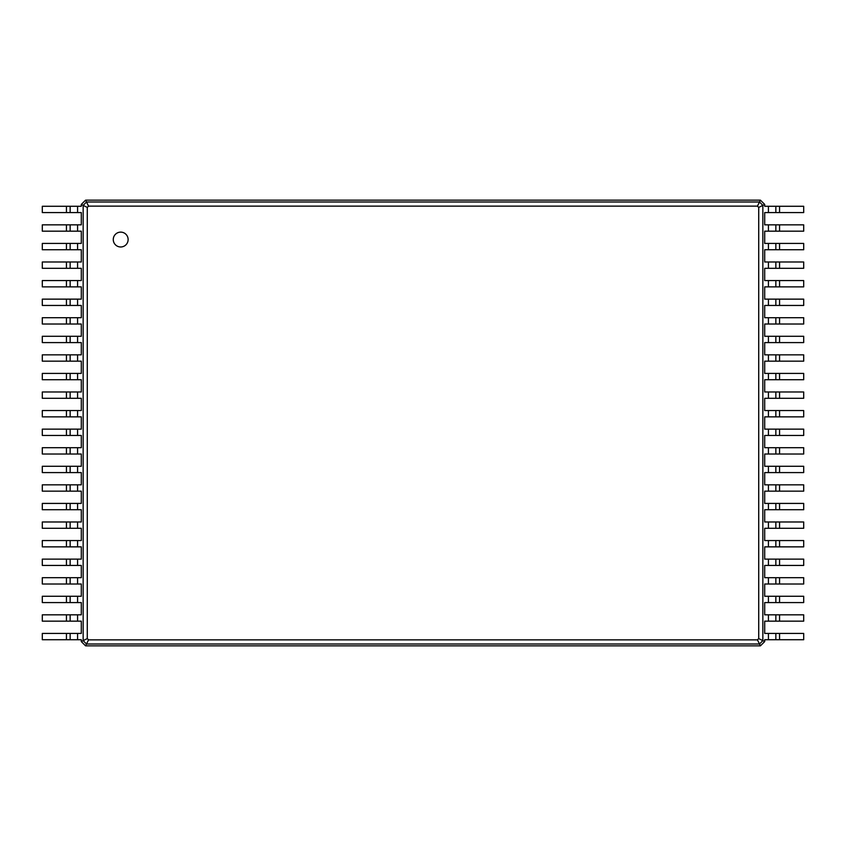 <?xml version="1.0" encoding="UTF-8"?>
<svg xmlns="http://www.w3.org/2000/svg" width="846" height="846" viewBox="0 0 846 846"><rect width="100%" height="100%" fill="white"/><g stroke="black" fill="none" stroke-linecap="round" stroke-linejoin="round"><path stroke-width="1.27" d="M779.557 206.276L779.557 212.589L803.7 212.589L803.7 206.276L764.699 206.276L764.699 204.425L762.849 205.356L762.849 640.644L758.725 638.593L757.445 639.872L88.555 639.872L87.275 638.593L87.275 207.407L88.555 206.128L757.445 206.128L758.725 207.407L758.725 638.593M779.557 212.589L764.699 212.589L764.699 224.846L768.411 224.846L768.411 231.17L764.699 231.17L764.699 243.426L768.411 243.426L768.411 249.739L764.699 249.739L764.699 261.996L768.411 261.996L768.411 268.309L764.699 268.309L764.699 280.565L768.411 280.565L768.411 286.879L764.699 286.879L764.699 299.135L768.411 299.135L768.411 305.448L764.699 305.448L764.699 317.705L768.411 317.705L768.411 324.018L764.699 324.018L764.699 336.274L768.411 336.274L768.411 342.588L764.699 342.588L764.699 354.844L768.411 354.844L768.411 361.157L764.699 361.157L764.699 373.414L768.411 373.414L768.411 379.727L764.699 379.727L764.699 391.984L768.411 391.984L768.411 398.297L764.699 398.297L764.699 410.553L768.411 410.553L768.411 416.867L764.699 416.867L764.699 429.134L768.411 429.134L768.411 435.447L764.699 435.447L764.699 447.703L768.411 447.703L768.411 454.016L764.699 454.016L764.699 466.273L768.411 466.273L768.411 472.586L764.699 472.586L764.699 484.843L768.411 484.843L768.411 491.156L764.699 491.156L764.699 503.412L768.411 503.412L768.411 509.726L764.699 509.726L764.699 521.982L768.411 521.982L768.411 528.295L764.699 528.295L764.699 540.552L768.411 540.552L768.411 546.865L764.699 546.865L764.699 559.121L768.411 559.121L768.411 565.435L764.699 565.435L764.699 577.691L768.411 577.691L768.411 584.004L764.699 584.004L764.699 596.261L768.411 596.261L768.411 602.574L764.699 602.574L764.699 614.831L768.411 614.831L768.411 621.154L764.699 621.154L764.699 633.411L768.411 633.411L768.411 639.724L764.699 639.724L764.699 641.575L760.427 645.847L85.573 645.847L81.301 641.575L81.301 639.724L77.589 639.724L77.589 633.411L81.301 633.411L81.301 621.154L77.589 621.154L77.589 614.831L81.301 614.831L81.301 602.574L77.589 602.574L77.589 596.261L81.301 596.261L81.301 584.004L77.589 584.004L77.589 577.691L81.301 577.691L81.301 565.435L77.589 565.435L77.589 559.121L81.301 559.121L81.301 546.865L77.589 546.865L77.589 540.552L81.301 540.552L81.301 528.295L77.589 528.295L77.589 521.982L81.301 521.982L81.301 509.726L77.589 509.726L77.589 503.412L81.301 503.412L81.301 491.156L77.589 491.156L77.589 484.843L81.301 484.843L81.301 472.586L77.589 472.586L77.589 466.273L81.301 466.273L81.301 454.016L77.589 454.016L77.589 447.703L81.301 447.703L81.301 435.447L77.589 435.447L77.589 429.134L81.301 429.134L81.301 416.867L77.589 416.867L77.589 410.553L81.301 410.553L81.301 398.297L77.589 398.297L77.589 391.984L81.301 391.984L81.301 379.727L77.589 379.727L77.589 373.414L81.301 373.414L81.301 361.157L77.589 361.157L77.589 354.844L81.301 354.844L81.301 342.588L77.589 342.588L77.589 336.274L81.301 336.274L81.301 324.018L77.589 324.018L77.589 317.705L81.301 317.705L81.301 305.448L77.589 305.448L77.589 299.135L81.301 299.135L81.301 286.879L77.589 286.879L77.589 280.565L81.301 280.565L81.301 268.309L77.589 268.309L77.589 261.996L81.301 261.996L81.301 249.739L77.589 249.739L77.589 243.426L81.301 243.426L81.301 231.17L77.589 231.17L77.589 224.846L81.301 224.846L81.301 212.589L77.589 212.589L77.589 206.276L81.301 206.276L81.301 204.425L85.573 200.153L760.427 200.153L764.699 204.425M775.845 206.276L775.845 212.589L775.845 206.276M760.427 200.153L759.497 202.004L762.849 205.356L758.725 207.407M779.557 224.846L779.557 231.17L803.7 231.17L803.7 224.846L768.411 224.846M768.411 633.411L803.7 633.411L803.7 639.724L768.411 639.724M764.699 641.575L762.849 640.644L759.497 643.996L757.445 639.872M768.411 614.831L803.7 614.831L803.7 621.154L768.411 621.154M779.557 231.17L768.411 231.17M779.557 243.426L779.557 249.739L803.7 249.739L803.7 243.426L768.411 243.426M768.411 596.261L803.7 596.261L803.7 602.574L768.411 602.574M779.557 249.739L768.411 249.739M779.557 261.996L779.557 268.309L803.7 268.309L803.7 261.996L768.411 261.996M768.411 577.691L803.7 577.691L803.7 584.004L768.411 584.004M779.557 268.309L768.411 268.309M779.557 280.565L779.557 286.879L803.7 286.879L803.7 280.565L768.411 280.565M768.411 559.121L803.7 559.121L803.7 565.435L768.411 565.435M779.557 286.879L768.411 286.879M779.557 299.135L779.557 305.448L803.7 305.448L803.7 299.135L768.411 299.135M768.411 540.552L803.7 540.552L803.7 546.865L768.411 546.865M779.557 305.448L768.411 305.448M779.557 317.705L779.557 324.018L803.7 324.018L803.7 317.705L768.411 317.705M768.411 521.982L803.7 521.982L803.7 528.295L768.411 528.295M779.557 324.018L768.411 324.018M779.557 336.274L779.557 342.588L803.7 342.588L803.7 336.274L768.411 336.274M768.411 503.412L803.7 503.412L803.7 509.726L768.411 509.726M779.557 342.588L768.411 342.588M779.557 354.844L779.557 361.157L803.7 361.157L803.7 354.844L768.411 354.844M768.411 484.843L803.7 484.843L803.7 491.156L768.411 491.156M779.557 361.157L768.411 361.157M779.557 373.414L779.557 379.727L803.7 379.727L803.7 373.414L768.411 373.414M768.411 466.273L803.7 466.273L803.7 472.586L768.411 472.586M779.557 379.727L768.411 379.727M779.557 391.984L779.557 398.297L803.7 398.297L803.7 391.984L768.411 391.984M768.411 447.703L803.7 447.703L803.7 454.016L768.411 454.016M779.557 398.297L768.411 398.297M779.557 410.553L779.557 416.867L803.7 416.867L803.7 410.553L768.411 410.553M768.411 429.134L803.7 429.134L803.7 435.447L768.411 435.447M779.557 416.867L768.411 416.867M85.573 200.153L86.504 202.004L759.497 202.004L757.445 206.128M120.703 246.979A7.424 7.424 0 0 0 127.133 235.844A7.424 7.424 0 0 0 114.263 235.844A7.424 7.424 0 0 0 120.703 246.979M775.845 224.846L775.845 231.17L775.845 224.846M760.427 645.847L759.497 643.996L86.504 643.996L83.151 640.644L83.151 205.356L86.504 202.004L88.555 206.128M775.845 633.411L775.845 639.724L775.845 633.411M775.845 614.831L775.845 621.154L775.845 614.831M775.845 243.426L775.845 249.739L775.845 243.426M775.845 596.261L775.845 602.574L775.845 596.261M775.845 261.996L775.845 268.309L775.845 261.996M775.845 577.691L775.845 584.004L775.845 577.691M775.845 280.565L775.845 286.879L775.845 280.565M775.845 559.121L775.845 565.435M775.845 299.135L775.845 305.448L775.845 299.135M775.845 540.552L775.845 546.865L775.845 540.552M775.845 317.705L775.845 324.018L775.845 317.705M775.845 521.982L775.845 528.295L775.845 521.982M775.845 336.274L775.845 342.588L775.845 336.274M775.845 503.412L775.845 509.726L775.845 503.412M775.845 354.844L775.845 361.157L775.845 354.844M775.845 484.843L775.845 491.156L775.845 484.843M775.845 373.414L775.845 379.727L775.845 373.414M775.845 466.273L775.845 472.586L775.845 466.273M775.845 391.984L775.845 398.297L775.845 391.984M775.845 447.703L775.845 454.016L775.845 447.703M775.845 410.553L775.845 416.867L775.845 410.553M775.845 429.134L775.845 435.447L775.845 429.134M81.301 204.425L87.275 207.407M81.301 641.575L87.275 638.593M85.573 645.847L88.555 639.872M66.443 639.724L66.443 633.411L42.3 633.411L42.3 639.724L77.589 639.724M77.589 212.589L42.3 212.589L42.3 206.276L77.589 206.276M66.443 633.411L77.589 633.411M66.443 621.154L66.443 614.831L42.3 614.831L42.3 621.154L77.589 621.154M77.589 231.17L42.3 231.17L42.3 224.846L77.589 224.846M66.443 614.831L77.589 614.831M66.443 602.574L66.443 596.261L42.3 596.261L42.3 602.574L77.589 602.574M77.589 249.739L42.3 249.739L42.3 243.426L77.589 243.426M66.443 596.261L77.589 596.261M66.443 584.004L66.443 577.691L42.3 577.691L42.3 584.004L77.589 584.004M77.589 268.309L42.3 268.309L42.3 261.996L77.589 261.996M66.443 577.691L77.589 577.691M66.443 565.435L66.443 559.121L42.3 559.121L42.3 565.435L77.589 565.435M77.589 286.879L42.3 286.879L42.3 280.565L77.589 280.565M66.443 559.121L77.589 559.121M66.443 546.865L66.443 540.552L42.3 540.552L42.3 546.865L77.589 546.865M77.589 305.448L42.3 305.448L42.3 299.135L77.589 299.135M66.443 540.552L77.589 540.552M66.443 528.295L66.443 521.982L42.3 521.982L42.3 528.295L77.589 528.295M77.589 324.018L42.3 324.018L42.3 317.705L77.589 317.705M66.443 521.982L77.589 521.982M66.443 509.726L66.443 503.412L42.3 503.412L42.3 509.726L77.589 509.726M77.589 342.588L42.3 342.588L42.3 336.274L77.589 336.274M66.443 503.412L77.589 503.412M66.443 491.156L66.443 484.843L42.3 484.843L42.3 491.156L77.589 491.156M77.589 361.157L42.3 361.157L42.3 354.844L77.589 354.844M66.443 484.843L77.589 484.843M66.443 472.586L66.443 466.273L42.3 466.273L42.3 472.586L77.589 472.586M77.589 379.727L42.3 379.727L42.3 373.414L77.589 373.414M66.443 466.273L77.589 466.273M66.443 454.016L66.443 447.703L42.3 447.703L42.3 454.016L77.589 454.016M77.589 398.297L42.3 398.297L42.3 391.984L77.589 391.984M66.443 447.703L77.589 447.703M66.443 435.447L66.443 429.134L42.3 429.134L42.3 435.447L77.589 435.447M77.589 416.867L42.3 416.867L42.3 410.553L77.589 410.553M66.443 429.134L77.589 429.134M70.155 639.724L70.155 633.411L70.155 639.724M70.155 212.589L70.155 206.276L70.155 212.589M70.155 621.154L70.155 614.831L70.155 621.154M70.155 231.17L70.155 224.846L70.155 231.17M70.155 602.574L70.155 596.261L70.155 602.574M70.155 249.739L70.155 243.426L70.155 249.739M70.155 584.004L70.155 577.691L70.155 584.004M70.155 268.309L70.155 261.996L70.155 268.309M70.155 565.435L70.155 559.121L70.155 565.435M70.155 286.879L70.155 280.565L70.155 286.879M70.155 546.865L70.155 540.552L70.155 546.865M70.155 305.448L70.155 299.135L70.155 305.448M70.155 528.295L70.155 521.982L70.155 528.295M70.155 324.018L70.155 317.705L70.155 324.018M70.155 509.726L70.155 503.412L70.155 509.726M70.155 342.588L70.155 336.274M70.155 491.156L70.155 484.843L70.155 491.156M70.155 361.157L70.155 354.844L70.155 361.157M70.155 472.586L70.155 466.273L70.155 472.586M70.155 379.727L70.155 373.414L70.155 379.727M70.155 454.016L70.155 447.703L70.155 454.016M70.155 398.297L70.155 391.984L70.155 398.297M70.155 435.447L70.155 429.134L70.155 435.447M70.155 416.867L70.155 410.553L70.155 416.867M768.411 206.276L768.411 212.589M779.557 633.411L779.557 639.724M779.557 614.831L779.557 621.154M779.557 596.261L779.557 602.574M779.557 577.691L779.557 584.004M779.557 559.121L779.557 565.435M779.557 540.552L779.557 546.865M779.557 521.982L779.557 528.295M779.557 503.412L779.557 509.726M779.557 484.843L779.557 491.156M779.557 466.273L779.557 472.586M779.557 447.703L779.557 454.016M779.557 429.134L779.557 435.447M66.443 212.589L66.443 206.276M66.443 231.17L66.443 224.846M66.443 249.739L66.443 243.426M66.443 268.309L66.443 261.996M66.443 286.879L66.443 280.565M66.443 305.448L66.443 299.135M66.443 324.018L66.443 317.705M66.443 342.588L66.443 336.274M66.443 361.157L66.443 354.844M66.443 379.727L66.443 373.414M66.443 398.297L66.443 391.984M66.443 416.867L66.443 410.553"/></g></svg>
